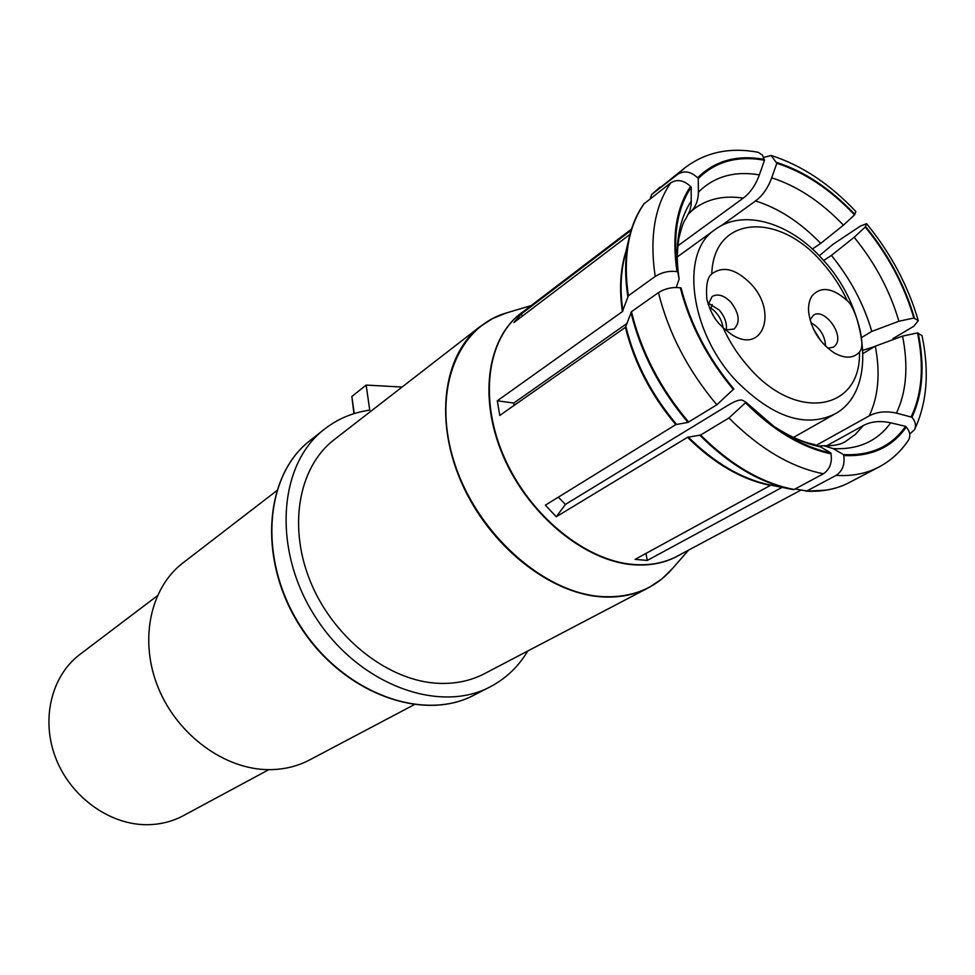 <?xml version="1.0" encoding="UTF-8"?>
<svg xmlns="http://www.w3.org/2000/svg" width="975" height="975" viewBox="0 0 975 975"><rect width="100%" height="100%" fill="white"/><g stroke="black" fill="none" stroke-linecap="round" stroke-linejoin="round"><path stroke-width="1.46" d="M268.832 769.653L184.068 815.283C172.965 821.377 160.777 824.521 147.53 824.704C110.248 825.203 71.236 797.513 56.014 758.794C40.645 720.111 51.127 676.431 79.389 654.822L157.316 595.81M677.783 245.883L743.23 198.144C750.25 192.867 755.625 185.104 759.354 174.878L764.497 160.241L762.45 155.123L758.184 152.295C729.958 146.981 705.498 152.185 684.816 167.883L677.918 174.172C684.389 170.296 690.946 171.515 697.6 177.803L698.271 178.547C715.455 161.521 737.527 155.415 764.497 160.241M565.415 504.428L727.85 405.368C735.235 400.92 740.147 399.238 742.597 400.359L745.887 402.175L745.485 402.76L728.91 417.982L700.586 435.033L687.509 437.324L556.286 516.75L565.415 504.428L558.334 497.165M678.99 278.228C677.783 267.893 675.907 260.752 678.856 238.266C683.743 218.705 684.694 221.483 686.668 217.132L689.849 210.746L691.178 204.713L691.214 187.237L690.544 186.493C676.26 207.76 671.738 236.145 676.991 271.611C669.179 270.648 661.915 272.257 655.188 276.449L628.339 295.791L622.379 311.61L497.311 400.786L513.776 403.065L514.069 405.429M513.776 403.065L627.096 323.383M677.918 174.172L651.556 194.61L650.24 198.681M698.271 178.547L698.38 192.173C698.344 200.143 695.784 206.737 690.69 211.953L688.582 213.842M631.142 230.307L521.064 314.133L522.685 315.876M521.064 314.133L513.91 322.542L629.96 234.39M644.024 203.824L670.788 182.8C677.259 178.937 683.853 180.168 690.544 186.493M676.991 271.611L677.771 271.769L679.136 279.118L676.223 287.442M677.771 271.769C672.567 236.559 677.04 208.382 691.214 187.237M497.311 400.786L499.761 415.46L625.426 327.332L631.447 311.732L658.43 292.61C665.194 288.466 672.482 286.857 680.306 287.783L681.086 287.942C690.458 324.358 708.033 358.02 733.822 388.94L716.832 404.796C688.021 370.524 668.557 333.121 658.43 292.61M716.832 404.796L687.984 422.407C659.673 388.867 640.648 352.182 630.91 312.341M556.286 516.75L545.366 505.184L675.797 424.612C650.886 394.985 634.103 362.554 625.426 327.332M687.984 422.407L675.797 424.612M820.56 446.903L814.076 444.393C802.169 442.053 788.665 435.971 773.553 426.173C789.506 436.776 805.167 443.674 820.56 446.903L830.81 452.875L831.029 453.826C832.297 462.759 829.762 469.414 823.412 473.777L794.174 489.474L790.591 489.121C759.562 482.503 729.324 464.575 699.892 435.337M645.95 553.447L647.266 560.43L635.103 559.37L770.445 485.367C742.048 479.81 714.407 463.795 687.509 437.324M771.164 485.184L770.445 485.367M830.81 452.875C812.236 449.085 793.358 440.334 774.162 426.623L745.887 402.175M720.939 225.944L755.527 200.96C762.56 195.719 767.959 188.004 771.688 177.828C796.989 185.847 820.913 201.618 843.448 225.164L854.539 214.89L855.855 211.551C829.676 183.8 801.426 165.116 771.115 155.488L776.831 163.276L771.688 177.828M812.346 249.027L820.731 243.397L843.448 225.164M823.643 260.52L831.407 255.413L854.161 237.291C875.075 262.933 889.98 290.916 898.913 321.226L913.843 318.045L918.279 320.629L913.794 326.272L892.942 338.605M861.62 337.533L871.784 331.415L898.913 321.226M863.192 353.377L875.318 346.186L902.557 336.095C908.505 366.1 906.47 391.767 896.452 413.107L911.954 417.251C915.513 421.517 916.378 425.673 914.513 429.719L909.736 434.033M816.636 445.1L869.176 415.911C876.915 411.779 886.007 410.841 896.452 413.107M826.544 445.855L863.326 425.551C871.077 421.432 880.206 420.53 890.687 422.821L905.629 426.319C891.491 446.477 870.797 455.898 843.521 454.606L843.728 455.544C845.008 464.441 842.473 471.059 836.111 475.398L806.8 490.986L795.1 488.975M647.266 560.43L782.06 487.39M818.854 446.002L823.802 445.746L833.235 448.646L843.521 454.606M836.111 475.398C852.564 476.385 867.092 473.46 879.682 466.623C891.223 460.298 900.754 451.596 908.261 440.493C910.857 436.288 910.187 431.803 906.263 427.038L905.629 426.319M914.513 429.719C927.054 402.98 929.553 371.609 921.997 335.595L917.536 332.914L902.557 336.095M917.536 332.914C924.203 365.503 922.131 393.388 911.32 416.557M874.794 346.503L863.058 350.196M918.279 320.629C908.005 285.504 890.748 253.183 866.543 223.665L860.34 226.127L832.991 244.335L819.268 255.779M866.543 223.665L865.239 227.041L854.161 237.291M865.239 227.041C887.957 254.841 904.166 285.163 913.843 318.045M763.693 157.414L771.115 155.488M776.831 163.276C804.265 172.027 830.164 189.235 854.539 214.89M334.961 439.067L333.548 440.164C298.058 467.878 287.527 528.352 311.5 584.171C335.278 640.014 390.134 681.781 439.372 683.378C456.398 683.938 471.766 680.526 485.513 673.14L647.668 588.181M353.925 413.668L351.853 396.496L366.161 385.076L369.744 410.146C352.462 412.547 337.106 419.104 323.663 429.792C277.802 465.587 272.317 551.509 316.18 618.174C359.519 685.193 440.103 714.395 491.034 686.388C506.415 678.112 518.663 666.315 527.78 650.995M366.161 385.076L402.09 387.038M183.788 562.258L182.483 563.27C149.992 588.486 138.901 640.88 158.352 688.021C177.621 735.199 224.738 769.494 268.576 769.653C283.859 769.702 297.826 766.301 310.477 759.476L414.009 704.779M860.62 350.257L859.45 352.097C853.381 358.495 845.045 358.8 834.442 353.023C819.89 343.273 811.297 329.721 808.677 312.353C808.117 305.565 809.25 300.056 812.09 295.827C820.913 286.041 832.65 287.686 847.312 300.751C855.063 306.369 865.459 342.676 860.62 350.257M810.054 319.885L813.369 315.254C823.826 307.32 844.07 333.962 835.892 344.857L833.576 347.161L827.763 348.185M723.17 327.832L731.079 334.133C762.535 355.522 778.379 312.268 750.799 283.762C735.906 268.868 722.902 265.602 711.774 273.951C707.448 277.058 705.803 285.48 706.838 299.24C709.946 310.757 714.529 319.41 720.61 325.199L723.17 327.832C729.922 342.652 738.733 356.082 749.592 368.136C797.379 422.833 861.461 409.987 859.45 352.097M810.895 322.676C820.06 327.88 824.96 335.717 825.606 346.198M811.614 323.018L811.31 323.919M725.497 329.952L734.09 329.05C740.427 322.396 739.367 313.45 730.897 302.226C724.047 295.303 717.795 293.39 712.152 296.498L708.155 304.444M708.313 303.164L719.233 310.062C724.791 316.631 727.143 323.334 726.277 330.159M712.213 304.578L710.324 310.001M743.23 198.144C724.084 195.183 707.692 198.766 694.029 208.894L691.251 211.368M651.702 194.488L660.087 187.054M764.303 159.4C737.149 154.525 714.907 160.656 697.6 177.803M698.38 192.173C714.212 176.475 734.541 170.71 759.354 174.878M627.815 296.412C624.743 276.059 624.975 257.461 628.485 240.606C631.3 227.37 635.956 215.877 642.464 206.127M628.339 295.791C622.928 257.095 628.339 226.188 644.548 203.08M655.188 276.449C649.46 237.242 654.664 206.017 670.788 182.8M691.372 200.887C678.478 220.521 674.371 246.443 679.063 278.679M688.679 422.09C660.294 388.464 641.209 351.67 631.447 311.732M680.306 287.783C689.727 324.468 707.423 358.386 733.407 389.525M794.174 489.474C762.255 483.405 731.055 465.258 700.586 435.033M823.412 473.777C791.298 467.415 759.793 448.817 728.91 417.982M745.485 402.76C773.431 430.658 801.95 447.683 831.029 453.826M820.731 243.397C800.256 222.251 778.513 208.114 755.527 200.96M871.784 331.415C863.753 303.968 850.285 278.631 831.407 255.413M869.176 415.911C878.39 396.569 880.437 373.327 875.318 346.186M823.802 445.746C833.552 446.062 840.852 444.6 845.691 441.383L855.282 434.46L863.326 425.551M825.435 490.218L806.227 491.156M806.033 491.156C822.815 492.009 837.562 488.962 850.273 482.028C837.671 488.865 823.18 491.851 806.8 490.986M843.728 455.544C871.211 456.848 892.052 447.342 906.263 427.038M833.235 448.646C858.305 449.792 877.451 441.188 890.687 422.821M911.954 417.251C922.838 393.924 924.909 365.857 918.194 333.036M914.501 318.167C904.751 285.078 888.444 254.536 865.568 226.566M854.868 214.415C830.334 188.577 804.265 171.247 776.636 162.435M622.379 311.61C619.149 289.039 620.344 268.99 625.95 251.477M800.865 490.133L678.295 555.616C665.169 562.831 650.142 565.78 633.238 564.452C585.317 560.698 529.961 515.69 504.502 457.884C478.835 400.103 486.878 339.519 520.504 313.706L631.52 229.088M680.075 554.678C666.473 562.758 650.752 566.109 632.885 564.72C584.11 560.93 527.755 514.337 502.856 455.276C477.726 396.24 487.89 335.461 523.514 311.415M688.557 550.144L672.677 568.303C655.163 588.717 631.495 598.138 601.697 596.578C543.782 593.056 476.994 533.569 454.496 462.991C431.498 392.438 456.507 327.454 506.159 313.024L492.265 318.703L479.724 326.857L492.692 318.508M660.782 579.796L649.545 587.194C635.42 594.811 619.344 598.028 601.356 596.846C549.278 593.434 489.243 545.537 461.797 483.271C434.131 421.042 443.198 355.351 479.724 326.857L333.548 440.164M311.013 439.786L309.477 441.005C263.798 476.665 258.095 561.771 301.433 627.632C344.236 693.834 424.174 722.524 474.923 694.639L488.999 687.424M354.242 413.571L351.853 396.496M622.903 311.013C620.271 292.927 620.527 276.352 623.671 261.276L624.731 256.754M676.467 424.308C651.495 394.595 634.652 362.066 625.938 326.735M793.26 489.633L769.519 484.855C741.609 478.908 714.504 462.967 688.192 437.019M714.553 229.978C679.892 252.696 689.776 331.793 735.991 380.664C772.346 417.142 805.228 428.281 834.649 414.095C877.098 391.828 869.907 310.452 823.412 260.264C790.152 221.983 742.426 208.358 714.553 229.978L677.272 256.937M711.774 273.951C713.615 214.878 779.391 211.599 822.498 262.897C832.589 274.304 840.864 286.918 847.312 300.751M821.096 341.238L813.369 328.904M723.072 327.722C721.829 319.69 717.832 313.17 711.08 308.149M651.556 194.61L684.816 167.883M624.731 256.766L628.485 240.606C631.617 226.017 636.882 213.61 644.256 203.373M850.273 482.028L877.793 467.622M672.677 568.303L661.976 578.87L649.545 587.194M531.204 305.553L506.159 313.024M474.923 694.639C424.612 722.475 344.273 694.529 301.104 627.839C257.461 561.454 264.006 476.263 309.477 441.005L323.663 429.792M182.483 563.27L276.62 490.815M793.528 437.434L833.527 414.728"/></g></svg>
